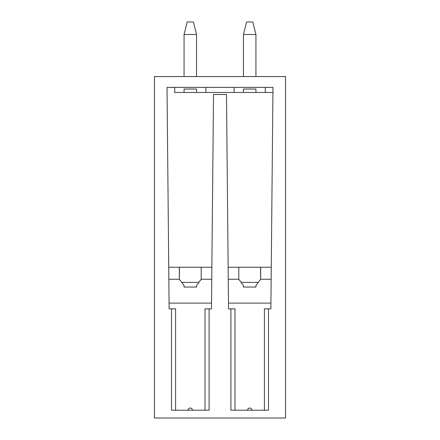 <?xml version="1.0" encoding="UTF-8"?>
<svg xmlns="http://www.w3.org/2000/svg" width="440" height="440" viewBox="0 0 440 440"><rect width="100%" height="100%" fill="white"/><g stroke="black" fill="none" stroke-linecap="round" stroke-linejoin="round"><path stroke-width="0.66" d="M285.56 76.566L154.44 76.566L154.44 418L285.56 418L285.56 76.566M255.937 34.474L243.463 34.474L246.582 22L252.819 22L255.937 34.474L255.937 76.566M243.463 34.474L243.463 76.566M196.537 34.474L184.063 34.474L187.181 22L193.419 22L196.537 34.474L196.537 76.566M184.063 34.474L184.063 76.566M247.539 410.207L251.862 410.207A2.162 2.162 0 0 0 249.7 408.045A2.162 2.162 0 0 0 247.539 410.207M175.593 410.207L175.593 308.864L169.136 308.864L167.019 87.406L272.982 87.406L270.864 308.864L268.494 308.864L268.494 410.207L230.907 410.207L230.907 308.864L228.536 308.864L226.485 94.496L213.516 94.496L211.464 308.864L205.007 308.864L205.007 410.207M171.507 308.864L171.507 410.207L209.094 410.207L209.094 308.864M167.041 89.936L167.024 87.406L174.708 87.406L174.708 92.472L272.932 92.472L265.293 92.472L265.293 87.406L272.976 87.406L272.96 89.936M271.205 273.24L271.266 267.24L228.135 267.24M168.795 273.24L168.735 267.24L211.865 267.24M234.108 92.472L205.893 92.472L205.893 87.406L234.108 87.406L234.108 92.472M243.463 89.04L243.463 92.472L243.463 89.04L255.937 89.04L255.937 92.472M196.537 89.04L196.537 92.472L196.537 89.04L184.063 89.04L184.063 92.472M270.919 303.111L228.481 303.111M268.494 308.864L264.407 308.864L264.407 410.207M230.907 308.864L234.993 308.864L234.993 410.207M271.15 279.246L260.612 279.246L260.716 267.24M260.612 267.24L260.612 279.246L255.937 285.483L255.937 287.04L243.463 287.04L243.463 285.483L238.788 279.246L228.25 279.246M258.274 282.365L241.126 282.365M238.788 279.246L238.788 267.24M169.081 303.111L211.519 303.111M168.85 279.246L179.388 279.246L184.063 285.483L184.063 287.04L196.537 287.04L196.537 285.483L201.212 279.246L211.75 279.246M198.875 282.365L181.726 282.365M201.212 279.246L201.212 267.24M192.462 410.207A2.162 2.162 0 0 0 190.3 408.045A2.162 2.162 0 0 0 188.139 410.207M179.284 267.24L179.388 279.246L179.388 267.24"/></g></svg>
